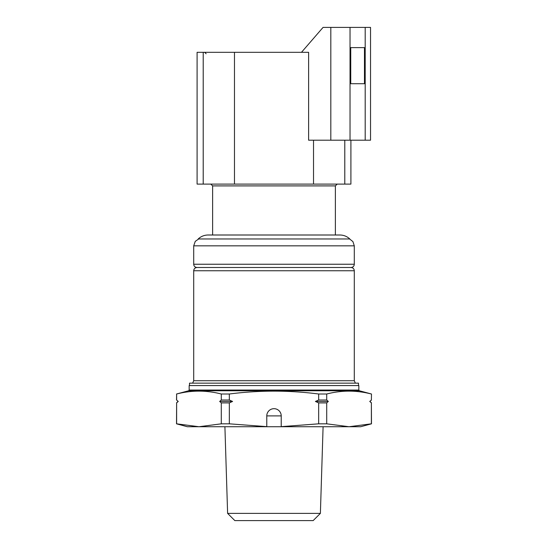 <?xml version="1.0" encoding="UTF-8"?>
<svg xmlns="http://www.w3.org/2000/svg" width="548" height="548" viewBox="0 0 548 548"><rect width="100%" height="100%" fill="white"/><g stroke="black" fill="none" stroke-linecap="round" stroke-linejoin="round"><path stroke-width="0.82" d="M196.958 267.499L351.042 267.499M358.488 385.566L358.488 383.148L189.512 383.148L189.512 385.566M274 385.566L358.844 385.566L358.844 390.066L189.156 390.066L189.156 385.566L274 385.566M371.373 400.013L371.482 394.005L371.373 400.013A157.886 78.939 -90 0 1 369.749 401.451L371.482 400.013M369.749 401.451A157.886 78.939 -90 0 1 371.373 402.896L371.373 423.823L349.042 426.728L326.711 423.823L326.711 402.896A157.886 78.939 -90 0 1 328.334 401.451A157.886 78.939 -90 0 1 326.711 400.013L326.711 394.005C341.603 390.176 356.488 390.176 371.373 394.005M315.415 401.451A157.886 157.886 0 0 1 318.662 402.896L318.662 423.823L281.22 426.645L281.22 415.898A7.22 7.22 0 0 0 274 408.678A7.22 7.22 0 0 0 266.78 415.898L266.78 426.645L229.338 423.823L229.338 402.896A157.886 157.886 0 0 1 232.585 401.451A157.886 157.886 0 0 1 229.338 400.013L229.338 394.005C259.115 390.183 288.885 390.183 318.662 394.005L318.662 400.013A157.886 157.886 0 0 1 315.415 401.451L328.334 401.451M318.662 400.013L326.711 400.013M221.289 400.013A157.886 78.939 90 0 1 219.666 401.451A157.886 78.939 90 0 1 221.289 402.896L221.289 423.823L198.958 426.728L176.627 423.823L176.627 402.896A157.886 78.939 90 0 1 178.251 401.451A157.886 78.939 90 0 1 176.627 400.013L176.627 394.005C191.512 390.176 206.397 390.176 221.289 394.005L221.289 400.013L229.338 400.013M219.666 401.451L232.585 401.451M221.289 394.005L229.338 394.005M178.251 401.451L176.627 400.013M176.518 400.013L176.627 394.005M198.958 426.728L187.348 426.728L176.518 423.823L198.958 426.728L360.653 426.728L371.482 423.823L371.373 402.896M221.289 423.823L229.338 423.823M221.289 402.896L229.338 402.896M318.662 423.823L326.711 423.823M318.662 402.896L326.711 402.896M176.518 423.823L176.627 402.896M320.388 513.38L227.612 513.38L234.839 520.6L313.161 520.6L320.388 513.38L323.094 426.728M318.662 394.005L326.711 394.005M350.747 47.621L364.468 47.621L350.747 47.621L350.747 83.721L364.468 83.721L364.468 47.621M350.747 83.721L364.468 83.721M203.212 52.313L203.212 184.094L197.095 184.094L197.095 52.313L308.613 52.313L308.613 140.199L350.028 140.199L350.028 27.4L370.537 27.4L370.537 140.199L365.194 140.199L365.194 27.4M350.028 140.199L365.194 140.199M301.482 52.313L323.06 27.4L350.028 27.4M330.821 140.199L330.821 27.4M203.212 184.094L350.905 184.094L350.905 140.199M274 235.003L339.876 235.003C343.699 235.051 347.014 236.38 349.823 238.976L198.177 238.976C200.986 236.38 204.301 235.051 208.124 235.003L274 235.003M198.177 238.976L349.823 238.976M198.671 238.976L195.252 241.367L193.704 245.833L354.296 245.833L354.296 264.246L193.704 264.246C193.876 266.205 194.958 267.287 196.951 267.499C194.958 267.719 193.876 268.801 193.704 270.753L193.704 380.723L192.622 383.148M193.704 270.753L354.296 270.753L354.296 380.723L193.704 380.723M281.22 415.898L266.78 415.898M358.844 390.066L359.378 390.765L188.622 390.765L176.518 394.005M234.476 52.313L234.476 184.094M313.524 140.199L313.524 184.094M344.788 140.199L344.788 184.094M335.376 235.003L335.376 185.902L212.624 185.902L210.816 184.094M354.296 264.246C354.124 266.205 353.042 267.287 351.049 267.499C353.042 267.719 354.124 268.801 354.296 270.753M354.296 245.833L352.919 241.593L349.823 239.154M193.704 245.833L193.704 264.246M354.296 380.723L355.378 383.148M177.963 401.451L176.518 402.896M370.037 401.451L371.482 402.896M227.612 513.38L224.906 426.728M189.156 390.066L188.622 390.765M359.378 390.765L371.482 394.005M206.123 53.759L204.678 52.313M212.624 235.003L212.624 185.902M335.376 185.902L337.184 184.094"/></g></svg>
